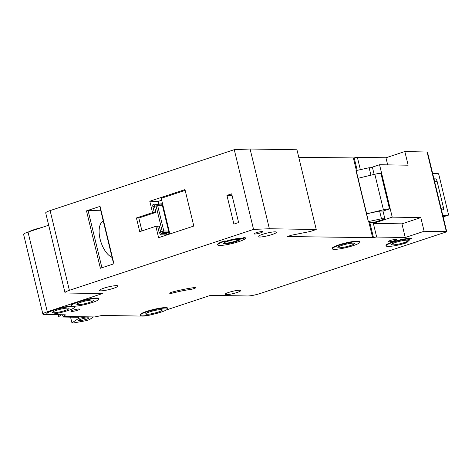 <?xml version="1.0" encoding="UTF-8"?>
<svg xmlns="http://www.w3.org/2000/svg" width="472" height="472" viewBox="0 0 472 472"><rect width="100%" height="100%" fill="white"/><g stroke="black" fill="none" stroke-linecap="round" stroke-linejoin="round"><path stroke-width="0.71" d="M81.09 319.172A5.21 0.761 -13.6 0 1 88.801 317.992A5.21 0.761 -13.6 0 1 86.376 319.261A5.21 0.761 -13.6 0 1 78.665 320.447A5.21 0.761 -13.6 0 1 81.09 319.172M93.48 316.93L89.302 319.721L86.358 320.63L73.343 322.99L71.945 322.866L78.783 318.299L78.511 317.178M70.564 317.16L71.945 322.866M86.925 316.824L78.783 318.299M442.76 215.285L447.733 215.368A4.738 2.301 71.7 0 0 448.117 215.309A4.738 2.301 71.7 0 0 448.188 215.285A1.186 0.578 71.7 0 0 448.4 214.176L438.842 174.669A1.186 0.578 71.7 0 0 438.093 173.548A4.738 2.301 71.7 0 0 437.591 173.448L432.617 173.366M433.945 178.835L435.308 178.858L434.051 179.272M441.438 209.816L442.801 209.839A2.372 1.15 71.7 0 0 442.996 209.81A2.372 1.15 71.7 0 0 443.456 207.58L437.06 181.154A2.372 1.15 71.7 0 0 435.308 178.858M190.021 289.525A23.694 3.463 -13.6 0 0 173.903 292.776A3.794 0.555 -13.6 0 1 169.672 293.236A3.794 0.555 -13.6 0 1 172.817 291.908A31.276 4.567 -13.6 0 1 194.098 287.607A3.794 0.555 -13.6 0 1 195.744 287.672A3.794 0.555 -13.6 0 1 193.98 288.598A3.794 0.555 -13.6 0 1 190.021 289.525L189.714 288.274M359.953 242.124L359.841 241.67A14.213 2.077 166.4 0 0 338.819 244.891A14.213 2.077 166.4 0 0 332.211 248.355L332.317 248.809A14.213 2.077 -13.6 0 1 338.931 245.351A14.213 2.077 -13.6 0 1 359.953 242.124A14.213 2.077 -13.6 0 1 353.345 245.582A14.213 2.077 -13.6 0 1 332.317 248.809M411.714 238.62L411.608 238.165A14.213 2.077 166.4 0 0 392.598 241.947A14.213 2.077 166.4 0 0 385.99 245.41L386.102 245.865A14.213 2.077 -13.6 0 1 392.71 242.401A14.213 2.077 -13.6 0 1 411.714 238.62L409.548 239.333A2.372 0.348 166.4 0 1 406.663 239.959A9.475 1.387 166.4 0 1 409.13 240.295A9.475 1.387 166.4 0 1 403.053 243.121A2.372 0.348 166.4 0 1 405.802 242.62L407.124 242.637A14.213 2.077 -13.6 0 1 386.102 245.865M98.955 299.03L98.843 298.57A14.213 2.077 166.4 0 0 77.815 301.797A14.213 2.077 166.4 0 0 71.207 305.254L71.319 305.714A14.213 2.077 -13.6 0 1 77.927 302.251A14.213 2.077 -13.6 0 1 98.955 299.03A14.213 2.077 -13.6 0 1 92.347 302.487A14.213 2.077 -13.6 0 1 71.319 305.714M28.751 231.829A14.213 2.077 -13.6 0 1 34.037 229.669A14.213 2.077 -13.6 0 1 41.672 227.551M71.785 306.08A14.213 2.077 166.4 0 0 53.436 309.862A14.213 2.077 166.4 0 0 46.828 313.325L46.934 313.78A14.213 2.077 -13.6 0 1 53.542 310.316A14.213 2.077 -13.6 0 1 74.57 307.095A14.213 2.077 -13.6 0 1 67.962 310.552A14.213 2.077 -13.6 0 1 46.934 313.78M167.796 308.611L167.69 308.157A14.213 2.077 166.4 0 0 146.662 311.384A14.213 2.077 166.4 0 0 140.054 314.842L140.166 315.296A14.213 2.077 -13.6 0 1 146.774 311.839A14.213 2.077 -13.6 0 1 167.796 308.611A14.213 2.077 -13.6 0 1 161.188 312.075A14.213 2.077 -13.6 0 1 140.166 315.296M227.209 241.481A8.531 1.245 -13.6 0 1 239.829 239.546A8.531 1.245 -13.6 0 1 235.864 241.623A8.531 1.245 -13.6 0 1 223.244 243.558A8.531 1.245 -13.6 0 1 227.209 241.481M223.339 243.292A8.531 1.245 166.4 0 0 235.752 241.162A8.531 1.245 166.4 0 0 239.623 239.351M226.312 241.121A9.475 1.387 -13.6 0 1 226.619 241.015A9.475 1.387 -13.6 0 1 240.519 238.714L240.631 239.168A9.475 1.387 166.4 0 0 226.731 241.469A9.475 1.387 166.4 0 0 226.035 241.711L224.33 241.434L224.218 240.98A14.213 2.077 166.4 0 0 217.61 244.437L217.722 244.891A14.213 2.077 -13.6 0 1 224.33 241.434M103.279 221.049A19.429 9.434 71.7 0 0 100.099 239.103A19.429 9.434 71.7 0 0 112.076 257.405M149.654 311.886A8.531 1.245 -13.6 0 1 162.274 309.951A8.531 1.245 -13.6 0 1 158.309 312.027A8.531 1.245 -13.6 0 1 145.689 313.963A8.531 1.245 -13.6 0 1 149.654 311.886M56.428 310.364A8.531 1.245 -13.6 0 1 69.042 308.428A8.531 1.245 -13.6 0 1 65.077 310.505A8.531 1.245 -13.6 0 1 52.463 312.44A8.531 1.245 -13.6 0 1 56.428 310.364M341.811 245.399A8.531 1.245 -13.6 0 1 354.425 243.463A8.531 1.245 -13.6 0 1 350.46 245.534A8.531 1.245 -13.6 0 1 337.846 247.47A8.531 1.245 -13.6 0 1 341.811 245.399M103.905 288.162A9.475 1.387 -13.6 0 1 117.923 286.008A9.475 1.387 -13.6 0 1 113.516 288.315A9.475 1.387 -13.6 0 1 99.504 290.469A9.475 1.387 -13.6 0 1 103.905 288.162M228.808 292.38A8.053 1.174 -13.6 0 1 240.72 290.551A8.053 1.174 -13.6 0 1 236.973 292.516A8.053 1.174 -13.6 0 1 225.061 294.345A8.053 1.174 -13.6 0 1 228.808 292.38M80.812 302.298A8.531 1.245 -13.6 0 1 93.426 300.363A8.531 1.245 -13.6 0 1 89.462 302.44A8.531 1.245 -13.6 0 1 76.847 304.375A8.531 1.245 -13.6 0 1 80.812 302.298M262.479 234.366A9.475 1.387 -13.6 0 1 276.498 232.218A9.475 1.387 -13.6 0 1 272.09 234.525A9.475 1.387 -13.6 0 1 258.078 236.673A9.475 1.387 -13.6 0 1 262.479 234.366M239.015 239.227A7.817 1.145 -13.6 0 1 239.027 239.257A7.817 1.145 -13.6 0 1 235.392 241.157A7.817 1.145 -13.6 0 1 223.828 242.932A7.817 1.145 -13.6 0 1 223.822 242.903M395.595 242.449A8.531 1.245 -13.6 0 1 408.209 240.513A8.531 1.245 -13.6 0 1 404.244 242.59A8.531 1.245 -13.6 0 1 391.63 244.525A8.531 1.245 -13.6 0 1 395.595 242.449M73.018 310.181A4.502 0.655 -13.6 0 1 79.674 309.16A4.502 0.655 -13.6 0 1 77.585 310.257A4.502 0.655 -13.6 0 1 70.924 311.278A4.502 0.655 -13.6 0 1 73.018 310.181M394.728 240.62A4.502 0.655 166.4 0 0 396.822 239.522A4.502 0.655 166.4 0 0 390.167 240.543A4.502 0.655 166.4 0 0 388.072 241.64A4.502 0.655 166.4 0 0 394.728 240.62M260.68 232.832A4.502 0.655 166.4 0 0 262.774 231.74A4.502 0.655 166.4 0 0 256.113 232.761A4.502 0.655 166.4 0 0 254.024 233.858A4.502 0.655 166.4 0 0 260.68 232.832M65.13 314.806L44.238 314.494A9.475 1.387 -13.6 0 1 42.887 314.116L23.6 234.383A9.475 1.387 -13.6 0 1 28.007 232.077L48.687 225.232M64.994 292.634L45.707 212.901A9.475 1.387 -13.6 0 1 50.109 210.595L69.402 290.327A9.475 1.387 166.4 0 0 64.994 292.634A9.475 1.387 166.4 0 0 66.34 293.006L102.353 293.596L47.294 311.809A9.475 1.387 -13.6 0 0 42.887 314.116M250.095 149.01L269.388 228.743L316.24 229.51L296.953 149.771L250.095 149.01L234.265 149.671L50.109 210.595M298.776 157.312L354.201 157.943A2.372 0.348 -13.6 0 1 357.369 157.312L360.348 169.631M427.066 151.895L446.359 231.628L446.754 231.781L427.461 152.043L404.834 151.53L385.96 157.778L357.369 157.312M408.693 239.587A9.475 1.387 -13.6 0 1 409.017 239.835L409.13 240.295M407.124 242.637L407.017 242.183L405.961 242.165M74.57 307.095L74.458 306.635A14.213 2.077 166.4 0 0 73.992 306.269M244.968 237.463L245.08 237.917A14.213 2.077 -13.6 0 1 245.351 238.207L245.245 237.752A14.213 2.077 166.4 0 0 244.968 237.463L240.519 238.714M226.407 241.499L226.165 241.009L224.218 240.98M446.754 231.781L260.361 293.442A9.475 1.387 166.4 0 1 247.688 295.968L210.477 295.36L166.474 309.915M446.359 231.628L424.127 231.268L405.247 237.51L376.656 237.044A2.372 0.348 -13.6 0 0 373.488 237.676L287.401 236.549L291.336 235.245L310.34 231.463L316.24 229.51M269.388 228.743L253.552 229.404L69.402 290.327M65.136 314.83A2.372 0.348 -13.6 0 1 65.431 314.924A2.372 0.348 -13.6 0 1 65.343 315.054L63.555 316.447L94.766 316.954L101.15 315.638A2.372 0.348 -13.6 0 1 102.625 315.443L142.75 316.098A9.475 1.387 -13.6 0 0 152.769 314.37M356.195 170.528L366.667 213.816L379.6 211.019L383.01 211.078L384.887 218.825L373.676 222.53L369.594 222.465L368.343 221.628L356 170.593L369.128 167.737L372.538 167.79L374.143 174.416M358.071 178.274L374.827 174.251A7.109 1.038 -13.6 0 1 380.898 173.324L389.695 208.866L383.01 211.078M373.146 222.524L373.352 223.38L392.226 217.132L420.817 217.598L401.943 223.846L373.352 223.38L376.656 237.044M370.414 167.761L379.547 164.734L392.226 217.132M424.127 231.268L420.817 217.598M404.834 151.53L408.144 165.2L379.547 164.734M100.53 208.317L100.223 208.417L113.451 263.093L113.758 262.993M113.781 263.099L113.451 263.093M86.494 210.86L100.058 206.37L113.947 263.783L100.383 268.267L86.494 210.86L88.075 210.547L101.917 267.76M233.894 224.1L226.949 195.396L231.669 193.833L238.614 222.536L233.894 224.1M158.604 237.687L193.803 226.047L184.983 189.596L149.783 201.237L152.544 212.63L136.42 217.964L139.724 231.634L155.848 226.3L158.604 237.687M234.265 149.671L253.552 229.404M80.771 316.724L79.066 317.078A2.372 0.348 -13.6 0 1 77.544 317.272L58.894 316.966A2.372 0.348 -13.6 0 1 58.557 316.871A2.372 0.348 -13.6 0 1 58.646 316.741L61.189 314.765M62.097 314.783L63.555 316.447M63.301 316.151A3.552 0.519 -13.6 0 1 62.823 316.01A3.552 0.519 -13.6 0 1 62.988 315.792M353.41 158.203L356.384 170.486M368.838 221.958L372.703 237.935M368.343 221.628L366.667 213.816L383.423 209.786A7.109 1.038 -13.6 0 1 389.494 208.86L389.695 208.866M379.6 211.019L381.476 218.766L384.887 218.825M368.543 221.563L381.476 218.766M369.128 167.737L370.933 175.183M240.631 239.168L245.08 237.917M245.351 238.207A14.213 2.077 -13.6 0 1 232.023 243.57A14.213 2.077 -13.6 0 1 217.722 244.891M166.362 235.127L166.232 233.516L168.073 232.43L163.271 232.354L161.424 233.433L160.722 232.159L159.141 232.478L157.648 226.33L155.848 226.3M157.648 226.33L159.235 226.011L160.722 232.159L162.209 231.286L156.096 206.028L154.438 206.193L155.925 212.341L138.821 218.005L141.942 230.897M138.821 218.005L136.42 217.964M155.925 212.341L152.544 212.63M154.344 212.66L152.857 206.512L154.438 206.193L154.527 205.066A1.186 1.021 90.9 0 1 153.494 204.211L158.893 204.299L158.197 201.373L149.783 201.237M161.701 200.216L158.197 201.373M185.172 190.369L161.235 198.287L169.867 233.964M232.065 195.479L226.949 195.396M100.79 210.754L88.075 210.547M385.96 157.778L387.677 164.87M405.247 237.51L401.943 223.846M158.893 204.299L159.371 205.143M161.424 204.936A1.186 1.021 90.9 0 1 161.524 204.931L156.722 204.854A1.186 1.186 0 0 0 156.58 204.86A1.186 0.596 84.3 0 0 156.096 206.028L157.683 205.715L163.796 230.973L168.598 231.05L162.486 205.792L157.683 205.715A1.186 1.021 -89.1 0 0 156.615 204.86A1.186 0.596 84.3 0 0 156.58 204.86L154.462 205.066M443.456 207.58L441.09 208.364M437.06 181.154L434.694 181.938M447.733 215.368L443.149 216.884M58.156 314.718L58.646 316.741M28.007 232.077L47.294 311.809M354.201 157.943L357.192 170.315M369.812 222.471L373.488 237.676M374.827 174.251L383.423 209.786M380.898 173.324L389.494 208.86M243.587 237.699L243.7 238.153M226.165 241.009L226.271 241.463M405.713 242.254L405.802 242.62M173.903 292.776L173.637 291.696M159.141 232.478L160.899 234.814A1.186 1.021 90.9 0 1 161.424 233.433L166.232 233.516M166.297 234.903L160.899 234.814M153.494 204.211C152.81 204.346 152.592 205.113 152.857 206.512M154.562 205.066L156.545 204.866M166.374 235.121L169.135 233.498A2.372 2.041 -89.1 0 0 169.649 233.068M158.852 204.075L161.937 203.768A1.186 0.596 -95.7 0 1 161.483 204.931M162.575 203.815A2.372 2.041 -89.1 0 0 161.937 203.768M161.524 204.931A1.186 1.021 90.9 0 1 162.486 205.792L163.035 205.733M169.147 230.991L168.598 231.05A1.186 1.021 90.9 0 1 168.073 232.43A1.186 0.531 59.5 0 1 169.135 233.498M163.796 230.973L162.209 231.286A1.186 0.531 -120.5 0 0 163.271 232.354A1.186 1.021 -89.1 0 0 163.796 230.973M58.038 314.718L58.557 316.871M108.991 244.638L105.698 231.05"/></g></svg>
